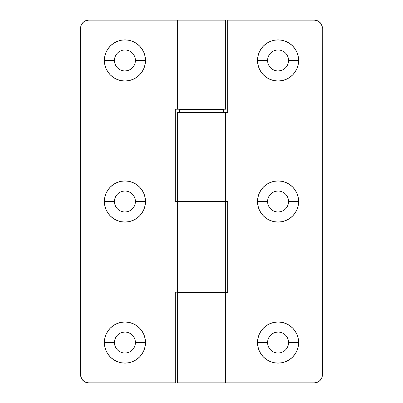 <?xml version="1.0" encoding="UTF-8"?>
<svg xmlns="http://www.w3.org/2000/svg" width="403" height="403" viewBox="0 0 403 403"><rect width="100%" height="100%" fill="white"/><g stroke="black" fill="none" stroke-linecap="round" stroke-linejoin="round"><path stroke-width="0.6" d="M201.5 112.236L189.41 112.236L201.5 112.236M201.5 292.175L201.5 292.578L201.5 292.175M213.59 109.415L189.41 109.415L201.5 109.213L201.5 109.616L213.59 109.213M142.032 71.85A20.553 20.553 0 0 0 145.483 60.45L135.408 60.46A10.478 10.478 0 0 1 124.93 70.928A10.478 10.478 0 0 1 114.452 60.45A10.478 10.478 0 0 0 124.93 70.928A10.478 10.478 0 0 0 135.408 60.45L145.483 60.45A20.553 20.553 0 0 1 124.93 81.003A20.553 20.553 0 0 1 104.377 60.45L114.452 60.45L104.377 60.45A20.553 20.553 0 0 0 104.77 64.445L105.944 68.314L107.843 71.87L110.397 74.983L113.51 77.537L117.066 79.436L120.92 80.61L124.93 81.003L128.94 80.61A20.553 20.553 0 0 0 139.448 74.998M104.775 64.475A20.553 20.553 0 0 0 107.833 71.855M107.853 71.885A20.553 20.553 0 0 0 110.382 74.968M110.412 74.998A20.553 20.553 0 0 0 120.92 80.61M139.478 74.968A20.553 20.553 0 0 0 142.007 71.885M139.478 216.018A20.553 20.553 0 0 0 145.483 201.5L135.408 201.51A10.478 10.478 0 0 1 124.93 211.978A10.478 10.478 0 0 1 114.452 201.5A10.478 10.478 0 0 0 124.93 211.978A10.478 10.478 0 0 0 135.408 201.5L145.483 201.5A20.553 20.553 0 0 1 124.93 222.053A20.553 20.553 0 0 1 104.377 201.5L114.452 201.5L104.377 201.5A20.553 20.553 0 0 0 104.77 205.495L105.944 209.364L107.843 212.92L110.397 216.033A20.553 20.553 0 0 0 139.448 216.048M104.775 205.525A20.553 20.553 0 0 0 107.833 212.905M107.848 212.93A20.553 20.553 0 0 0 110.387 216.023L113.51 218.587L117.066 220.486L120.92 221.66L124.93 222.053L128.94 221.66L132.794 220.486L136.35 218.587L139.463 216.033L142.017 212.92L143.916 209.364L145.09 205.51L145.483 201.5L145.09 197.49L143.916 193.636L142.017 190.08L139.463 186.967L136.35 184.413L132.794 182.514L128.94 181.34L124.93 180.947L120.92 181.34L117.066 182.514L113.51 184.413L110.397 186.967L107.843 190.08L105.944 193.636L104.77 197.49L104.377 201.5L104.77 205.51M142.027 353.955A20.553 20.553 0 0 0 145.483 342.55L135.408 342.56A10.478 10.478 0 0 1 124.93 353.028A10.478 10.478 0 0 1 114.452 342.55A10.478 10.478 0 0 0 124.93 353.028A10.478 10.478 0 0 0 135.408 342.55L145.483 342.55A20.553 20.553 0 0 1 124.93 363.103A20.553 20.553 0 0 1 104.377 342.55L114.452 342.55L104.377 342.55A20.553 20.553 0 0 0 104.77 346.545L105.944 350.414L107.843 353.97L110.397 357.083A20.553 20.553 0 0 0 113.5 359.632M104.775 346.575A20.553 20.553 0 0 0 107.833 353.96M107.848 353.98A20.553 20.553 0 0 0 110.387 357.073L113.51 359.637L117.066 361.536L120.92 362.71L124.93 363.103L128.94 362.71L132.794 361.536L136.35 359.637L139.463 357.083A20.553 20.553 0 0 0 142.012 353.98M113.525 359.647A20.553 20.553 0 0 0 117.041 361.526M117.087 361.546A20.553 20.553 0 0 0 132.773 361.546M132.819 361.531A20.553 20.553 0 0 0 136.335 359.647M136.365 359.627A20.553 20.553 0 0 0 139.453 357.093L142.017 353.97L143.916 350.414L145.09 346.56L145.483 342.55L145.09 338.54L143.916 334.686L142.017 331.13L139.463 328.017L136.35 325.463L132.794 323.564L128.94 322.39L124.93 321.997L120.92 322.39L117.066 323.564L113.51 325.463L110.397 328.017L107.843 331.13L105.944 334.686L104.77 338.54L104.377 342.55L104.77 346.56M177.32 109.213L225.68 109.213L225.68 20.15L88.66 20.15L177.32 20.15L177.32 109.213L175.305 109.213L175.305 201.5L175.305 109.213M225.665 20.15L177.461 20.15M175.305 382.85L88.66 382.85L85.577 382.235L84.182 381.49L81.96 379.268L80.756 376.362L80.6 28.21L80.6 374.79A8.06 8.06 0 0 0 88.66 382.85L175.305 382.85L175.305 292.175L175.305 382.85M80.6 28.21L81.215 25.127L82.963 22.513L85.577 20.765L88.66 20.15A8.06 8.06 0 0 0 80.6 28.21M177.32 292.175L177.32 112.437L225.68 112.437L225.68 201.5L177.32 201.5L225.68 201.5L225.68 292.175L175.305 292.175M128.94 80.61L132.794 79.436L136.35 77.537L139.463 74.983L142.017 71.87L143.916 68.314L145.09 64.46L145.483 60.45L145.09 56.44L143.916 52.586L142.017 49.03L139.463 45.917L136.35 43.363L132.794 41.464L128.94 40.29L124.93 39.897L120.92 40.29L117.066 41.464L113.51 43.363L110.397 45.917L107.843 49.03L105.944 52.586L104.77 56.44L104.377 60.45L104.77 64.46M82.429 23.097L81.96 23.732M80.756 26.638L80.615 27.681M81.96 379.268L82.6 380.105M126.975 70.727L124.93 70.928M114.654 62.495L114.452 60.45A10.478 10.478 0 0 1 124.93 49.972A10.478 10.478 0 0 1 135.408 60.45A10.478 10.478 0 0 0 124.93 49.972A10.478 10.478 0 0 0 114.452 60.45M115.248 56.44L116.22 54.627M122.885 50.173L124.93 49.972M126.975 211.776L124.93 211.978M114.654 203.545L114.452 201.5A10.478 10.478 0 0 1 124.93 191.022A10.478 10.478 0 0 1 135.408 201.5A10.478 10.478 0 0 0 124.93 191.022A10.478 10.478 0 0 0 114.452 201.5M122.885 191.224L124.93 191.022M126.975 352.827L124.93 353.028M116.22 348.373L115.248 346.56M114.654 344.595L114.452 342.55A10.478 10.478 0 0 1 124.93 332.072A10.478 10.478 0 0 1 135.408 342.55A10.478 10.478 0 0 0 124.93 332.072A10.478 10.478 0 0 0 114.452 342.55M122.885 332.274L124.93 332.072M177.461 292.175L225.665 292.175M177.461 109.213L225.665 109.213M177.32 201.5L175.305 201.5M104.77 338.555A20.553 20.553 0 0 0 104.377 342.54A20.553 20.553 0 0 1 124.93 321.997A20.553 20.553 0 0 1 145.483 342.55A20.553 20.553 0 0 0 142.032 331.15M142.007 331.115A20.553 20.553 0 0 0 139.478 328.032M139.448 328.002A20.553 20.553 0 0 0 128.94 322.39M120.92 322.39A20.553 20.553 0 0 0 110.412 328.002M110.382 328.032A20.553 20.553 0 0 0 107.853 331.115M107.833 331.145A20.553 20.553 0 0 0 104.775 338.525M145.483 201.5A20.553 20.553 0 0 0 124.93 180.947A20.553 20.553 0 0 0 104.377 201.5A20.553 20.553 0 0 1 124.93 180.947A20.553 20.553 0 0 1 145.483 201.5M104.77 56.455A20.553 20.553 0 0 0 104.377 60.44A20.553 20.553 0 0 1 124.93 39.897A20.553 20.553 0 0 1 145.483 60.45A20.553 20.553 0 0 0 142.027 49.045M142.012 49.02A20.553 20.553 0 0 0 136.365 43.373M136.335 43.353A20.553 20.553 0 0 0 132.819 41.469M132.773 41.454A20.553 20.553 0 0 0 117.087 41.454M117.041 41.474A20.553 20.553 0 0 0 113.525 43.353M113.5 43.368A20.553 20.553 0 0 0 107.848 49.02M107.833 49.04A20.553 20.553 0 0 0 104.775 56.425M257.517 60.45A20.553 20.553 0 0 0 260.968 71.85A20.553 20.553 0 0 1 257.517 60.45L267.592 60.45A10.478 10.478 0 0 0 278.07 70.928A10.478 10.478 0 0 0 288.548 60.45L298.623 60.45A20.553 20.553 0 0 1 278.07 81.003A20.553 20.553 0 0 1 257.517 60.45L257.91 64.46L259.084 68.314L260.983 71.87L263.537 74.983L266.65 77.537L270.206 79.436L274.06 80.61A20.553 20.553 0 0 1 263.552 74.998A20.553 20.553 0 0 0 274.06 80.61L278.07 81.003L282.08 80.61A20.553 20.553 0 0 0 292.588 74.998A20.553 20.553 0 0 1 282.08 80.61L285.934 79.436L289.49 77.537L292.603 74.983L295.157 71.87L297.056 68.314L298.23 64.46A20.553 20.553 0 0 0 298.623 60.46A20.553 20.553 0 0 1 298.23 64.445L298.623 60.45L298.23 56.44L297.056 52.586L295.157 49.03L292.603 45.917L289.49 43.363L285.934 41.464L282.08 40.29L278.07 39.897L274.06 40.29L270.206 41.464L266.65 43.363L263.537 45.917L260.983 49.03L259.084 52.586L257.91 56.44L257.517 60.45A20.553 20.553 0 0 1 278.07 39.897A20.553 20.553 0 0 1 298.623 60.45L288.548 60.45A10.478 10.478 0 0 1 278.07 70.928A10.478 10.478 0 0 1 267.592 60.45L267.592 60.44A10.478 10.478 0 0 1 278.07 49.972A10.478 10.478 0 0 1 288.548 60.45A10.478 10.478 0 0 0 278.07 49.972A10.478 10.478 0 0 0 267.592 60.45L257.517 60.45A20.553 20.553 0 0 1 260.973 49.045M260.993 71.885A20.553 20.553 0 0 0 263.522 74.968A20.553 20.553 0 0 1 260.993 71.885M292.618 74.968A20.553 20.553 0 0 0 295.147 71.885A20.553 20.553 0 0 1 292.618 74.968M295.167 71.855A20.553 20.553 0 0 0 298.225 64.475A20.553 20.553 0 0 1 295.167 71.855M263.522 216.018A20.553 20.553 0 0 1 257.517 201.5A20.553 20.553 0 0 0 278.07 222.053A20.553 20.553 0 0 0 298.623 201.5A20.553 20.553 0 0 1 278.07 222.053A20.553 20.553 0 0 1 257.517 201.5L267.592 201.5A10.478 10.478 0 0 0 278.07 211.978A10.478 10.478 0 0 0 288.548 201.5L298.623 201.5A20.553 20.553 0 0 1 298.23 205.495L298.623 201.5L298.23 197.49L297.056 193.636L295.157 190.08L292.603 186.967L289.49 184.413L285.934 182.514L282.08 181.34L278.07 180.947L274.06 181.34L270.206 182.514L266.65 184.413L263.537 186.967L260.983 190.08L259.084 193.636L257.91 197.49L257.517 201.5L257.91 205.51L259.084 209.364L260.983 212.92L263.537 216.033L266.65 218.587L270.206 220.486L274.06 221.66L278.07 222.053L282.08 221.66L285.934 220.486L289.49 218.587L292.603 216.033A20.553 20.553 0 0 1 263.552 216.048M298.225 205.525A20.553 20.553 0 0 1 295.167 212.905M295.152 212.93A20.553 20.553 0 0 1 292.613 216.023L295.157 212.92L297.056 209.364L298.23 205.51M288.548 201.5A10.478 10.478 0 0 1 278.07 211.978A10.478 10.478 0 0 1 267.592 201.5L267.592 201.49A10.478 10.478 0 0 1 278.07 191.022A10.478 10.478 0 0 1 288.548 201.5A10.478 10.478 0 0 0 278.07 191.022A10.478 10.478 0 0 0 267.592 201.5L257.517 201.5A20.553 20.553 0 0 1 278.07 180.947A20.553 20.553 0 0 1 298.623 201.5L288.548 201.5L288.346 199.455M257.517 342.55A20.553 20.553 0 0 0 260.973 353.955A20.553 20.553 0 0 1 257.517 342.55L267.592 342.55A10.478 10.478 0 0 0 278.07 353.028A10.478 10.478 0 0 0 288.548 342.55L298.623 342.55A20.553 20.553 0 0 1 278.07 363.103A20.553 20.553 0 0 1 257.517 342.55L257.91 346.56L259.084 350.414L260.983 353.97L263.537 357.083A20.553 20.553 0 0 0 266.635 359.627A20.553 20.553 0 0 1 260.988 353.98A20.553 20.553 0 0 0 263.527 357.073L266.65 359.637L270.206 361.536L274.06 362.71L278.07 363.103L282.08 362.71L285.934 361.536L289.49 359.637L292.603 357.083A20.553 20.553 0 0 0 295.152 353.98A20.553 20.553 0 0 1 289.5 359.632A20.553 20.553 0 0 0 292.598 357.088L295.157 353.97L297.056 350.414L298.23 346.56A20.553 20.553 0 0 0 298.623 342.56A20.553 20.553 0 0 1 298.23 346.545L298.623 342.55L298.23 338.54L297.056 334.686L295.157 331.13L292.603 328.017L289.49 325.463L285.934 323.564L282.08 322.39L278.07 321.997L274.06 322.39L270.206 323.564L266.65 325.463L263.537 328.017L260.983 331.13L259.084 334.686L257.91 338.54L257.517 342.55A20.553 20.553 0 0 1 278.07 321.997A20.553 20.553 0 0 1 298.623 342.55L288.548 342.55A10.478 10.478 0 0 1 278.07 353.028A10.478 10.478 0 0 1 267.592 342.55L267.592 342.54A10.478 10.478 0 0 1 278.07 332.072A10.478 10.478 0 0 1 288.548 342.55A10.478 10.478 0 0 0 278.07 332.072A10.478 10.478 0 0 0 267.592 342.55L257.517 342.55A20.553 20.553 0 0 1 260.968 331.15M266.665 359.647A20.553 20.553 0 0 0 270.181 361.531A20.553 20.553 0 0 1 266.665 359.647M270.227 361.546A20.553 20.553 0 0 0 285.913 361.546A20.553 20.553 0 0 1 270.227 361.546M285.959 361.526A20.553 20.553 0 0 0 289.475 359.647A20.553 20.553 0 0 1 285.959 361.526M295.167 353.96A20.553 20.553 0 0 0 298.225 346.575A20.553 20.553 0 0 1 295.167 353.96M177.32 382.85L314.34 382.85L225.68 382.85L225.68 292.578L177.32 292.578L177.32 382.85M225.68 112.437L227.695 112.437L227.695 20.15L314.34 20.15L317.423 20.765L318.818 21.51L321.04 23.732L320.4 22.895M177.335 382.85L225.539 382.85M322.4 374.79L322.244 26.638L322.4 374.79L321.785 377.873L320.037 380.487L317.423 382.235L314.34 382.85A8.06 8.06 0 0 0 322.4 374.79M320.571 379.903L321.04 379.268M280.115 70.727L278.07 70.928M276.025 50.173L278.07 49.972M286.78 54.627L287.752 56.44M288.346 58.405L288.548 60.45M280.115 211.776L278.07 211.978M276.025 191.224L278.07 191.022M287.752 346.56L286.78 348.373M280.115 352.827L278.07 353.028M276.025 332.274L278.07 332.072M288.346 340.505L288.548 342.55M225.68 292.578L227.695 292.578L227.695 201.5L227.695 292.578M227.695 112.437L227.695 20.15L314.34 20.15A8.06 8.06 0 0 1 322.4 28.21M321.04 23.732L322.244 26.638M225.539 112.437L177.335 112.437M225.539 292.578L177.335 292.578M225.68 201.5L227.695 201.5M298.623 342.54A20.553 20.553 0 0 0 298.23 338.555M298.225 338.525A20.553 20.553 0 0 0 295.167 331.145M295.147 331.115A20.553 20.553 0 0 0 292.618 328.032M292.588 328.002A20.553 20.553 0 0 0 282.08 322.39M274.06 322.39A20.553 20.553 0 0 0 263.552 328.002M263.522 328.032A20.553 20.553 0 0 0 260.993 331.115M298.623 201.49A20.553 20.553 0 0 0 298.23 197.505M298.225 197.475A20.553 20.553 0 0 0 295.167 190.095M295.152 190.07A20.553 20.553 0 0 0 263.552 186.952M263.522 186.982A20.553 20.553 0 0 0 257.517 201.5M298.623 60.44A20.553 20.553 0 0 0 298.23 56.455M298.225 56.425A20.553 20.553 0 0 0 295.167 49.04M295.152 49.02A20.553 20.553 0 0 0 289.5 43.368M289.475 43.353A20.553 20.553 0 0 0 285.959 41.474M285.913 41.454A20.553 20.553 0 0 0 270.227 41.454M270.181 41.469A20.553 20.553 0 0 0 266.665 43.353M266.635 43.373A20.553 20.553 0 0 0 260.988 49.02M179.335 109.616L179.335 112.034L223.665 112.034L223.665 109.616L179.335 109.616L179.335 112.034L223.665 112.034L223.665 109.616L179.335 109.616M213.59 292.578L213.59 292.175M189.41 292.578L189.41 292.175"/></g></svg>
